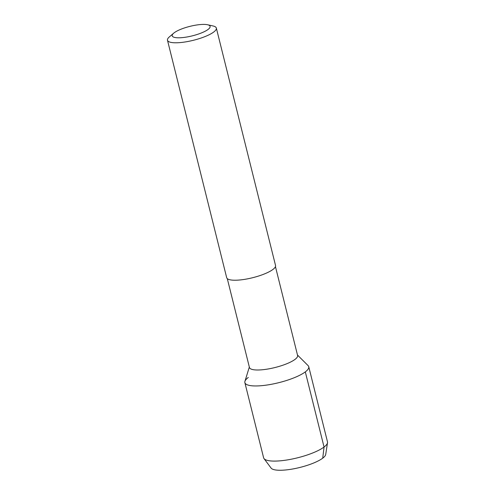 <?xml version="1.0" encoding="UTF-8"?>
<svg xmlns="http://www.w3.org/2000/svg" width="495" height="495" viewBox="0 0 495 495"><rect width="100%" height="100%" fill="white"/><g stroke="black" fill="none" stroke-linecap="round" stroke-linejoin="round"><path stroke-width="0.74" d="M322.728 458.172L324.052 447.028A32.918 8.242 166 0 1 290.689 459.323A32.918 8.242 166 0 1 263.99 458.568L271.105 468.091A28.289 7.085 166 0 0 294.055 468.74A28.289 7.085 166 0 0 322.728 458.172A28.289 7.085 -14 0 0 325.704 454.478L327.517 442.728A32.918 8.242 -14 0 0 327.486 441.849L308.75 366.708A32.918 8.242 -14 0 1 305.316 371.887A32.918 8.242 166 0 1 270.307 384.491A32.918 8.242 166 0 1 244.87 382.635A32.918 8.242 166 0 1 248.304 377.456M297.489 355.039L308.094 365.607A32.918 8.242 -14 0 1 305.316 371.887L324.052 447.028A32.918 8.242 -14 0 0 327.517 442.728M263.99 458.568A32.918 8.242 166 0 1 263.606 457.776L244.87 382.635M227.292 278.635L249.443 367.494A24.818 6.212 166 0 0 268.618 368.893A24.818 6.212 166 0 0 295.014 359.395A24.818 6.212 -14 0 0 297.6 355.49L275.449 266.632M167.483 40.25L226.685 277.695A25.177 6.305 166 0 0 246.139 279.106A25.177 6.305 166 0 0 272.912 269.472A25.177 6.305 -14 0 0 275.542 265.512L216.34 28.067A25.177 6.305 -14 0 0 213.067 25.975L207.566 24.75A19.54 4.894 -14 0 0 190.624 26.192A19.54 4.894 -14 0 0 174.228 32.757A19.54 4.894 166 0 0 173.671 33.202L169.389 36.865A25.177 6.305 166 0 0 167.483 40.25A25.177 6.305 166 0 0 186.937 41.667A25.177 6.305 166 0 0 213.716 32.033A25.177 6.305 -14 0 0 216.34 28.067M173.671 33.202A19.54 4.894 166 0 0 183.113 37.533A19.54 4.894 166 0 0 208.067 29.453A19.54 4.894 -14 0 0 207.566 24.75M305.316 371.887A32.918 8.242 166 0 1 267.981 384.875A32.918 8.242 166 0 1 244.932 381.354L249.332 367.043"/></g></svg>

